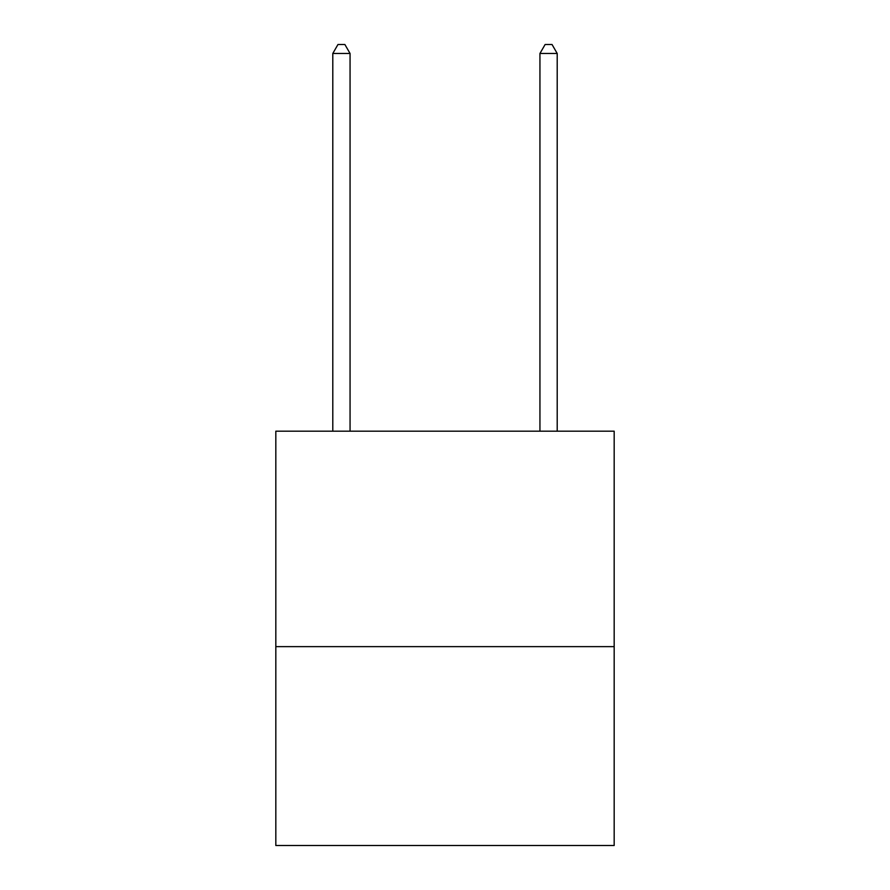 <?xml version="1.0" encoding="UTF-8"?>
<svg xmlns="http://www.w3.org/2000/svg" width="890" height="890" viewBox="0 0 890 890"><rect width="100%" height="100%" fill="white"/><g stroke="black" fill="none" stroke-linecap="round" stroke-linejoin="round"><path stroke-width="1.33" d="M614.178 646.63L614.178 431.194L275.822 431.194L275.822 845.5L614.178 845.5L614.178 646.63L275.822 646.63M350.059 431.194L350.059 53.478L332.793 53.478L332.793 431.194M332.793 53.478L337.966 44.5L344.875 44.5L350.059 53.478M557.207 431.194L557.207 53.478L539.941 53.478L539.941 431.194M539.941 53.478L545.125 44.5L552.034 44.5L557.207 53.478"/></g></svg>

